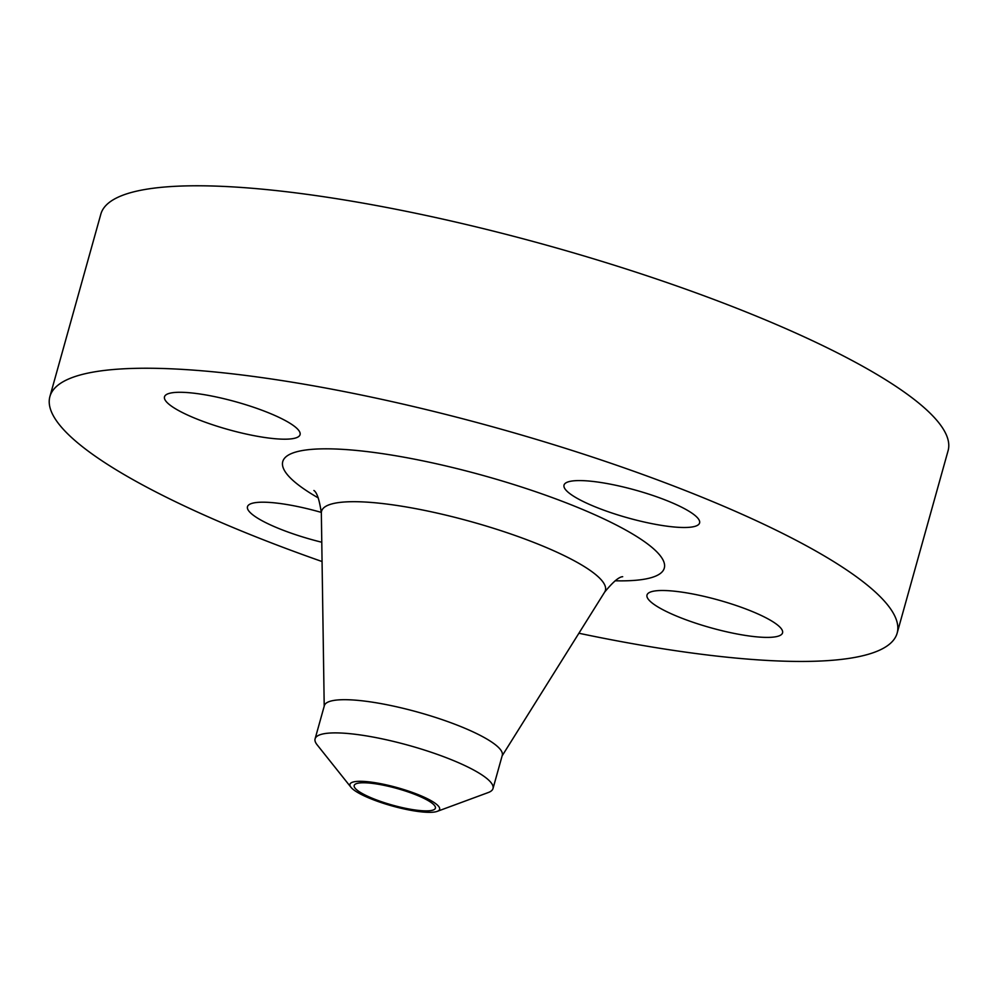 <?xml version="1.0" encoding="UTF-8"?>
<svg xmlns="http://www.w3.org/2000/svg" width="998" height="998" viewBox="0 0 998 998"><rect width="100%" height="100%" fill="white"/><g stroke="black" fill="none" stroke-linecap="round" stroke-linejoin="round"><path stroke-width="1.5" d="M195.034 418.274A70.371 14.396 -164.4 0 0 300.061 434.654A70.371 14.396 -164.4 0 0 269.522 413.197A70.371 14.396 -164.4 0 0 164.495 396.805A70.371 14.396 -164.4 0 0 195.034 418.274M321.331 512.411A70.371 14.396 -164.4 0 0 247.467 506.722A70.371 14.396 -164.4 0 0 278.005 528.179A70.371 14.396 -164.4 0 0 321.78 542.238M677.542 616.49A70.371 14.396 -164.4 0 0 782.557 632.869A70.371 14.396 -164.4 0 0 752.018 611.412A70.371 14.396 -164.4 0 0 647.003 595.02A70.371 14.396 -164.4 0 0 677.542 616.49M594.559 506.585A70.371 14.396 -164.4 0 0 699.586 522.964A70.371 14.396 -164.4 0 0 669.047 501.495A70.371 14.396 -164.4 0 0 564.02 485.115A70.371 14.396 -164.4 0 0 594.559 506.585M370.158 798.5A46.557 9.518 15.6 0 1 350.959 787.272A46.557 9.518 15.6 0 1 369.272 781.896A46.557 9.518 15.6 0 1 419.434 795.144A46.557 9.518 15.6 0 1 437.249 811.362A46.557 9.518 15.6 0 1 370.158 798.5M350.959 787.272L317.065 744.733A92.365 18.887 15.6 0 1 315.094 738.844A92.365 18.887 15.6 0 1 452.93 760.339A92.365 18.887 15.6 0 1 493.012 788.52A92.365 18.887 15.6 0 1 488.272 792.537L437.249 811.362M315.094 738.844L324.362 705.636A92.365 18.887 15.6 0 1 462.199 727.143A92.365 18.887 15.6 0 1 502.281 755.311L493.012 788.52M322.067 561.537A439.831 89.945 15.6 0 1 240.768 530.724A439.831 89.945 15.6 0 1 49.9 396.568A439.831 89.945 15.6 0 1 706.285 498.963A439.831 89.945 15.6 0 1 897.152 633.119A439.831 89.945 15.6 0 1 578.89 633.243M49.9 396.568L100.848 214.108A439.831 89.945 15.6 0 1 757.233 316.503A439.831 89.945 15.6 0 1 948.1 450.659L897.152 633.119M417.102 795.294A42.153 8.62 15.6 0 1 435.402 808.155A42.153 8.62 15.6 0 1 372.491 798.35A42.153 8.62 15.6 0 1 354.203 785.488A42.153 8.62 15.6 0 1 417.102 795.294M622.69 576.707C619.022 576.794 613.009 581.934 604.651 592.113A147.33 30.127 -164.4 0 0 541.452 545.494A147.33 30.127 -164.4 0 0 395.757 505.287A147.33 30.127 -164.4 0 0 321.344 513.009C319.447 499.923 316.965 492.413 313.896 490.48M318.3 497.927A198.041 40.494 15.6 0 1 335.64 449.013A198.041 40.494 15.6 0 1 578.341 507.695A198.041 40.494 15.6 0 1 615.067 580.786M324.213 706.185L321.344 513.009M502.131 755.86L604.651 592.113"/></g></svg>
